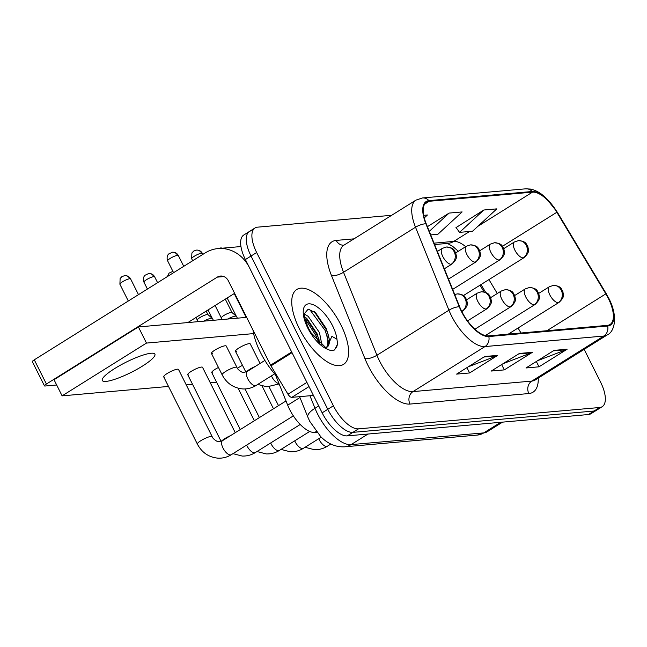 <?xml version="1.0" encoding="UTF-8"?>
<svg xmlns="http://www.w3.org/2000/svg" width="647" height="647" viewBox="0 0 647 647"><rect width="100%" height="100%" fill="white"/><g stroke="black" fill="none" stroke-linecap="round" stroke-linejoin="round"><path stroke-width="0.97" d="M509.335 334.046L509.084 333.634M484.061 291.959L480.001 285.198M316.779 432.269L314.733 432.447A27.586 11.921 -122 0 1 287.697 405.176L275.436 374.718M341.001 325.085A44.142 19.07 58 0 0 296.771 289.5A44.142 19.07 58 0 0 299.359 328.773A44.142 19.07 58 0 0 343.589 364.35A44.142 19.07 58 0 0 341.001 325.085A44.142 19.07 58 0 0 296.771 289.5A44.142 19.07 58 0 0 299.359 328.773A44.142 19.07 58 0 0 343.589 364.35A44.142 19.07 58 0 0 341.001 325.085M608.301 298.324A29.43 12.714 -122 0 1 610.032 324.503A29.43 12.714 -122 0 1 607.347 325.368L488.501 335.89A29.43 12.714 -122 0 1 459.661 306.799L426.26 223.83A29.43 12.714 -122 0 1 426.567 202.147A29.43 12.714 -122 0 1 429.244 201.282L532.489 192.143A29.43 12.714 -122 0 1 556.841 212.273L605.843 293.867A29.43 12.714 -122 0 1 608.301 298.324M608.649 298.299A30.166 13.037 58 0 0 606.134 293.722L557.124 212.127A30.166 13.037 58 0 0 532.166 191.504L428.921 200.635A30.166 13.037 58 0 0 425.863 223.741L459.265 306.718A30.166 13.037 58 0 0 488.825 336.537L607.67 326.015A30.166 13.037 58 0 0 608.649 298.299M251.909 230.68A27.586 11.921 58 0 0 249.402 231.497L243.773 235.015A27.586 11.921 58 0 0 245.391 259.552L322.149 412.826L327.778 409.308A27.586 11.921 58 0 0 352.906 432.358L594.067 411.015A27.586 11.921 58 0 0 596.583 410.206A27.586 11.921 58 0 1 594.067 411.015L352.906 432.358A27.586 11.921 58 0 1 327.778 409.308L251.02 256.034L327.778 409.308L333.399 405.79A27.586 11.921 58 0 0 358.535 428.84L599.696 407.497A27.586 11.921 58 0 0 602.203 406.688A27.586 11.921 58 0 0 600.586 382.142L584.168 349.356M249.402 231.497A27.586 11.921 58 0 0 251.02 256.034A27.586 11.921 58 0 1 249.402 231.497L255.023 227.97A27.586 11.921 58 0 0 256.649 252.516L333.399 405.79M484.708 356.521L456.588 374.112L469.601 372.963L497.721 355.373L484.708 356.521M468.266 366.809L496.694 355.882A7.36 6.478 -95.1 0 0 497.721 355.373M466.932 367.642L469.601 372.963M554.107 350.375L525.987 367.973L539 366.817L567.12 349.226L554.107 350.375M537.665 360.662L566.093 349.744A7.36 6.478 -95.1 0 0 567.12 349.226M536.331 361.495L539 366.817M519.412 353.448L491.283 371.046L504.296 369.89L532.424 352.3L519.412 353.448M502.962 363.735L531.397 352.809A7.36 6.478 -95.1 0 0 532.424 352.3M501.635 364.568L504.296 369.89M391.686 215.289L257.538 227.162A27.586 11.921 58 0 0 255.023 227.97M483.819 210.008L459.548 232.362L472.561 231.214L496.831 208.86L483.819 210.008L456.078 227.566M424.278 217.902L427.432 214.998L423.704 215.33M430.724 234.918L437.857 234.287L462.128 211.933L449.115 213.081L427.4 226.668M449.115 213.081L429.284 231.351M459.548 232.362L455.973 227.429M322.149 412.826A27.586 11.921 58 0 0 347.285 435.876L588.447 414.533A27.586 11.921 58 0 0 590.954 413.724L602.203 406.688M245.35 315.809A5.977 1.157 -26.6 0 1 245.326 315.72A5.977 1.157 -26.6 0 1 245.561 315.21M227.639 319.044A8.274 1.601 -26.6 0 1 236.406 316.294A8.274 1.601 -26.6 0 1 236.495 316.399L237.384 318.187M221.323 317.936A5.977 1.157 -26.6 0 1 221.298 317.847A5.977 1.157 -26.6 0 1 223.846 315.51A5.977 1.157 -26.6 0 1 231.238 312.404A5.977 1.157 -26.6 0 1 231.95 312.509A5.977 1.157 -26.6 0 1 232.014 312.59M203.611 321.171A8.274 1.601 -26.6 0 1 212.378 318.421A8.274 1.601 -26.6 0 1 212.459 318.526L213.356 320.314M197.295 320.063A5.977 1.157 -26.6 0 1 197.27 319.974A5.977 1.157 -26.6 0 1 199.818 317.637A5.977 1.157 -26.6 0 1 207.21 314.531A5.977 1.157 -26.6 0 1 207.922 314.636A5.977 1.157 -26.6 0 1 207.986 314.709M252.977 330.01A45.977 19.871 58 0 0 260.523 352.599A45.977 19.871 58 0 0 277.854 377.33M327.034 347.164A20.793 8.985 58 0 0 328.061 334.224L326.185 328.441L315.599 312.752L308.174 309.145L304.6 313.374C303.71 314.822 305.004 319.764 308.49 328.191L311.07 332.784L327.285 349.194L331.11 350.731L334.556 349.914L337.556 344.107L336.966 339.23L331.903 336.319L327.067 347.148M304.535 314.199L308.166 316.334L319.489 332.623L322.036 345.587M304.68 316.828L306.856 318.494L317.256 334.022L319.747 343.541M328.061 334.224L327.705 345.595L326.46 347.358M308.506 328.264L311.07 332.784M314.402 311.765L326.379 329.913L328.142 334.588M305.586 317.467L317.451 335.502L319.214 340.168M337.556 344.107L336.626 347.124L334.224 350.1M309.492 309.25L325.263 330.617L328.652 342.239M305.012 318.712L316.334 336.197L318.542 342.336M309.007 386.591L291.797 397.355L313.439 395.438M291.676 351.976L249.435 267.623A36.782 32.399 -95.1 0 0 218.063 248.569A36.782 32.399 -95.1 0 0 205.148 252.945L34.291 359.821L46.414 384.019L217.271 277.142A9.195 8.104 84.9 0 1 220.498 276.051A9.195 8.104 84.9 0 1 228.342 280.814L270.583 365.167L291.676 351.976A4.602 1.99 58 0 0 292.056 352.672M46.414 384.019A4.602 0.89 153.4 0 0 44.473 385.887L32.35 361.689A4.602 0.89 -26.6 0 1 34.291 359.821M44.473 385.887A4.602 0.89 153.4 0 0 45.064 386.024L56.669 384.997M187.848 322.57L234.602 293.326M291.797 397.355A4.602 1.99 -122 0 1 287.988 394.209L270.964 365.862A4.602 1.99 -122 0 1 270.583 365.167M236.939 367.407C237.093 369.211 242.528 373.214 243.693 372.413L247.291 371.435A8.274 3.575 58 0 0 247.777 378.802A8.274 3.575 58 0 0 255.072 385.725A8.274 3.575 58 0 0 256.075 385.475C252.071 387.957 247.704 389.114 242.957 388.952C233.599 388.095 226.66 383.388 222.139 374.823A8.274 1.601 -26.6 0 1 225.641 371.459A8.274 1.601 -26.6 0 1 236.106 367.148A8.274 1.601 -26.6 0 1 236.939 367.407L226.24 346.032A8.274 1.601 153.4 0 0 225.164 345.781A8.274 1.601 153.4 0 0 216.462 349.178A8.274 1.601 153.4 0 0 211.44 353.448A8.274 1.601 153.4 0 0 212.507 353.699M260.054 363.452L250.268 343.905A8.274 1.601 153.4 0 0 249.192 343.654A8.274 1.601 153.4 0 0 240.498 347.051A8.274 1.601 153.4 0 0 235.468 351.321A8.274 1.601 153.4 0 0 236.535 351.572M163.707 376.853L197.351 444.052A8.274 1.601 -26.6 0 1 202.382 439.79A8.274 1.601 -26.6 0 1 211.084 436.385A8.274 1.601 -26.6 0 1 211.318 436.369A8.274 1.601 -26.6 0 1 212.159 436.636L178.507 369.437A8.274 1.601 153.4 0 0 177.432 369.186A8.274 1.601 153.4 0 0 168.73 372.583A8.274 1.601 153.4 0 0 163.707 376.853A8.274 1.601 153.4 0 0 164.775 377.104M235.265 432.681L202.535 367.31A8.274 1.601 153.4 0 0 201.46 367.059A8.274 1.601 153.4 0 0 192.757 370.456A8.274 1.601 153.4 0 0 187.735 374.726A8.274 1.601 153.4 0 0 188.803 374.977M106.084 381.39A29.43 5.702 153.4 0 0 137.018 369.3A29.43 5.702 153.4 0 0 154.9 354.144A29.43 5.702 153.4 0 0 151.083 353.246A29.43 5.702 153.4 0 0 120.148 365.329A29.43 5.702 153.4 0 0 102.275 380.493A29.43 5.702 153.4 0 0 106.084 381.39M218.451 367.456A8.274 1.601 153.4 0 0 211.763 372.599A8.274 1.601 153.4 0 0 212.831 372.85M253.616 333.593L146.481 343.08L62.112 395.859L168.503 386.437M186.231 384.868L192.531 384.31M210.259 382.741L216.567 382.183M242.479 365.329A8.274 1.601 153.4 0 0 237.473 368.353M246.644 317.362L138.401 326.945L54.033 379.724L62.112 395.859M146.481 343.08L138.401 326.945M299.949 397.509L287.697 405.176M316.197 431.533L314.733 432.447M538.255 378.074A45.977 19.871 -122 0 1 528.842 393.546L409.996 404.068A9.195 8.104 84.9 0 1 412.988 391.605L531.834 381.083A36.782 15.892 58 0 0 535.182 379.999L535.126 380.04M409.996 404.068A45.977 19.871 -122 0 1 368.111 365.652A45.977 19.871 -122 0 1 364.932 358.616L331.523 275.646A45.977 19.871 -122 0 1 336.189 240.417L354.038 238.84M379.474 360.872A36.782 15.892 58 0 0 412.988 391.605L484.983 346.566A36.782 15.892 -122 0 1 448.937 310.204L415.528 227.226A36.782 15.892 -122 0 1 415.916 200.133L343.913 245.173A36.782 15.892 58 0 0 343.533 272.266L376.934 355.243A36.782 15.892 58 0 0 379.474 360.872M607.67 326.015A9.195 8.104 -95.1 0 1 603.829 336.044A36.782 15.892 -122 0 0 607.177 334.968C614.634 331.871 618.289 316.537 608.908 298.51L606.134 293.722M606.263 293.706L557.261 212.111L545.348 197.327L541.79 194.391C540.722 193.526 535.991 190.153 530.475 189.07L525.736 188.819A9.195 8.104 84.9 0 1 532.166 191.504M428.921 200.635A9.195 8.104 -95.1 0 0 422.491 197.958L415.916 200.133M425.863 223.741A9.195 3.162 158.1 0 0 415.528 227.226L343.533 272.266A9.195 3.162 -21.9 0 1 331.523 275.646M459.265 306.718A9.195 3.162 158.1 0 0 448.937 310.204L376.934 355.243A9.195 3.162 -21.9 0 1 364.932 358.616M488.825 336.537A9.195 8.104 84.9 0 1 484.983 346.566L603.829 336.044L531.834 381.083A9.195 8.104 84.9 0 0 528.842 393.546M358.535 428.84L347.285 435.876M599.696 407.497L588.447 414.533M256.649 252.516L245.391 259.552M343.872 245.197A9.195 8.104 84.9 0 1 336.189 240.417M429.244 201.282L424.618 204.177M605.843 293.867L546.925 330.722M556.841 212.273L502.468 246.281M521.021 333.011L518.037 328.037M497.292 293.503L488.946 279.601M465.678 246.653A29.43 12.714 58 0 0 453.741 241.404L434.04 243.151M532.489 192.143L477.907 226.288M469.617 231.472L453.741 241.404A16.555 14.582 84.9 0 1 447.926 243.377L434.606 244.55M518.627 353.941L531.397 352.809M553.322 350.868L566.093 349.744M483.924 357.015L496.694 355.882M309.945 395.754L314.984 408.273A36.782 15.892 58 0 0 317.531 413.902A36.782 15.892 58 0 0 351.038 444.635L483.762 432.892A36.782 15.892 58 0 0 487.11 431.808L477.308 435.075L344.584 446.818A18.391 16.199 84.9 0 0 351.038 444.635L367.965 434.048M500.689 422.305L483.762 432.892A18.391 16.199 84.9 0 1 477.308 435.075M318.704 405.952L314.984 408.273A18.391 6.324 158.1 0 0 307.875 417.186L299.61 396.668M558.24 302.634A9.195 3.971 58 0 0 559.081 302.359C565.486 296.261 563.084 294.62 562.882 291.522C561.006 288.651 561.499 286.136 553.387 285.4A9.195 8.104 84.9 0 1 561.232 290.163A9.195 8.104 -95.1 0 1 558.24 302.634A9.195 3.971 58 0 1 549.861 294.951A9.195 3.971 58 0 1 549.327 286.767L553.387 285.4M318.728 438.715A8.274 3.575 58 0 0 319.108 439.523A8.274 3.575 58 0 0 326.395 446.446A8.274 3.575 58 0 0 327.406 446.195C323.403 448.678 319.036 449.835 314.288 449.673L305.052 447.271M523.277 257.87A9.195 3.971 58 0 0 524.119 257.603C530.524 251.497 528.13 249.855 527.92 246.766C526.043 243.887 526.537 241.38 518.433 240.644A9.195 8.104 84.9 0 1 526.27 245.407A9.195 8.104 -95.1 0 1 523.277 257.87A9.195 3.971 58 0 1 514.899 250.187A9.195 3.971 58 0 1 514.365 242.01L518.433 240.644M534.212 304.761A9.195 3.971 58 0 0 535.045 304.486C541.458 298.388 539.056 296.747 538.846 293.649C536.978 290.778 537.471 288.263 529.359 287.527A9.195 8.104 84.9 0 1 537.204 292.29A9.195 8.104 -95.1 0 1 534.212 304.761A9.195 3.971 58 0 1 525.833 297.078A9.195 3.971 58 0 1 525.291 288.894L529.359 287.527M294.7 440.842A8.274 3.575 58 0 0 295.081 441.65A8.274 3.575 58 0 0 302.367 448.573A8.274 3.575 58 0 0 303.378 448.322C299.375 450.805 295 451.962 290.26 451.8L281.016 449.398M510.184 306.888A9.195 3.971 58 0 0 511.017 306.613C517.43 300.515 515.028 298.874 514.818 295.776C512.95 292.897 513.435 290.39 505.331 289.654A9.195 8.104 84.9 0 1 513.176 294.417A9.195 8.104 -95.1 0 1 510.184 306.888A9.195 3.971 58 0 1 501.805 299.205A9.195 3.971 58 0 1 501.263 291.021L505.331 289.654M172.781 271.376A5.977 5.265 84.9 0 1 172.903 271.368L169.069 273.123L167.379 276.568M270.672 442.969A8.274 3.575 58 0 0 271.053 443.777A8.274 3.575 58 0 0 278.339 450.7A8.274 3.575 58 0 0 279.342 450.449C275.347 452.932 270.972 454.089 266.224 453.927L256.988 451.525M486.156 309.015A9.195 3.971 58 0 0 486.989 308.74C493.394 302.634 491 301.001 490.79 297.903C488.922 295.024 489.407 292.517 481.303 291.781A9.195 8.104 84.9 0 1 489.14 296.544A9.195 8.104 -95.1 0 1 486.156 309.015A9.195 3.971 58 0 1 477.777 301.332A9.195 3.971 58 0 1 477.235 293.148L481.303 291.781M153.849 276.601A5.977 1.157 -26.6 0 1 154.625 276.779C153.339 274.506 151.382 273.414 148.753 273.503A5.977 5.265 84.9 0 1 153.849 276.601A5.977 1.157 -26.6 0 0 147.573 279.051A5.977 1.157 -26.6 0 0 143.933 282.132L147.411 289.063M246.644 445.096A8.274 3.575 58 0 0 247.025 445.904A8.274 3.575 58 0 0 254.311 452.827A8.274 3.575 58 0 0 255.314 452.577C251.319 455.059 246.944 456.216 242.196 456.054L232.96 453.652M221.654 441.117A8.274 1.601 -26.6 0 1 230.518 435.657M462.12 311.142A9.195 3.971 58 0 0 462.961 310.867C469.366 304.761 466.972 303.12 466.762 300.03C464.894 297.151 465.379 294.644 457.275 293.908A9.195 8.104 84.9 0 1 465.112 298.671A9.195 8.104 -95.1 0 1 462.12 311.142A9.195 3.971 58 0 1 461.61 311.134M129.821 278.72A5.977 1.157 -26.6 0 1 130.597 278.906C129.311 276.633 127.354 275.541 124.725 275.63A5.977 5.265 84.9 0 1 129.821 278.72A5.977 1.157 -26.6 0 0 123.537 281.178A5.977 1.157 -26.6 0 0 119.905 284.259L128.3 301.017M212.159 436.636C212.305 438.44 217.74 442.443 218.912 441.642L222.511 440.664A8.274 3.575 58 0 0 222.997 448.031A8.274 3.575 58 0 0 230.283 454.954A8.274 3.575 58 0 0 231.286 454.704C227.291 457.186 222.916 458.343 218.168 458.181C208.811 457.324 201.872 452.617 197.351 444.052M222.649 248.165L220.514 247.971A5.977 5.265 84.9 0 1 222.398 248.189M499.249 259.997A9.195 3.971 58 0 0 500.091 259.73C506.496 253.624 504.094 251.982 503.892 248.893C502.015 246.014 502.509 243.507 494.397 242.771A9.195 8.104 84.9 0 1 502.242 247.534A9.195 8.104 -95.1 0 1 499.249 259.997A9.195 3.971 58 0 1 490.871 252.314A9.195 3.971 58 0 1 490.337 244.137L494.397 242.771M201.589 253.187A5.977 1.157 -26.6 0 1 202.357 253.373C201.071 251.101 199.114 250.009 196.486 250.098A5.977 5.265 84.9 0 1 201.589 253.187A5.977 1.157 -26.6 0 0 195.305 255.646A5.977 1.157 -26.6 0 0 191.674 258.727L192.685 260.741M475.221 262.124A9.195 3.971 58 0 0 476.055 261.857C482.468 255.751 480.066 254.109 479.856 251.02C477.987 248.141 478.481 245.634 470.369 244.898A9.195 8.104 84.9 0 1 478.214 249.661A9.195 8.104 -95.1 0 1 475.221 262.124A9.195 3.971 58 0 1 466.843 254.441A9.195 3.971 58 0 1 466.301 246.264L470.369 244.898M271.433 375.867A8.274 3.575 58 0 0 271.813 376.675A8.274 3.575 58 0 0 279.003 383.59M246.442 371.896A8.274 1.601 -26.6 0 1 249.669 369.332A8.274 1.601 -26.6 0 1 255.306 366.428M177.553 255.314A5.977 1.157 -26.6 0 1 178.329 255.5C177.043 253.228 175.086 252.136 172.458 252.225A5.977 5.265 84.9 0 1 177.553 255.314A5.977 1.157 -26.6 0 0 171.269 257.773A5.977 1.157 -26.6 0 0 167.638 260.854L173.574 272.694M451.194 264.251A9.195 3.971 58 0 0 452.027 263.984C458.44 257.878 456.038 256.236 455.828 253.147C453.959 250.268 454.445 247.761 446.341 247.025A9.195 8.104 84.9 0 1 454.186 251.788A9.195 8.104 -95.1 0 1 451.194 264.251A9.195 3.971 58 0 1 442.815 256.568A9.195 3.971 58 0 1 442.273 248.391L446.341 247.025M336.966 339.23A26.309 11.363 58 0 0 332.59 325.829A26.309 11.363 58 0 0 308.627 303.847A26.309 11.363 58 0 0 307.77 328.029A26.309 11.363 58 0 0 327.285 349.194M217.271 277.142L223.87 276.56M292.032 352.688L270.964 365.862M287.988 394.209L306.904 382.385M525.736 188.819L422.491 197.958M607.177 334.968L535.182 379.999M458.319 251.254L452.609 246.305L447.384 243.418M510.62 333.933L510.071 333.019M485.727 292.484L480.98 284.583M344.584 446.818C333.003 447.376 325.231 441.141 320.702 436.612L309.759 421.367L307.875 417.186M487.11 431.808L502.573 422.135M330.843 444.036L327.406 446.195M508.275 334.143L559.081 302.359M278.501 405.645L269.071 386.825M227.154 297.984L236.268 316.173M538.749 293.382L549.327 286.767M463.414 295.574L524.119 257.603M503.787 248.626L514.365 242.01M321.244 437.137L303.378 448.322M485.339 335.583L535.045 304.486M259.39 417.598L245.043 388.944M208.051 309.937L212.24 318.3M514.721 295.509L525.291 288.894M273.487 408.775L262.116 386.073M309.711 431.452L279.342 450.449M474.906 329.202L511.017 306.613M240.28 429.551L211.763 372.599M188.94 321.882L189.223 322.449M490.693 297.636L501.263 291.021M254.376 420.728L238.088 388.2M300.232 424.481L255.314 452.577M467.555 320.896L486.989 308.74M221.088 441.335L187.735 374.726M466.665 299.763L477.235 293.148M154.625 276.779L157.593 282.69M143.933 282.132C142.275 277.62 145.114 274.951 145.033 275.25L148.753 273.503M293.35 415.875L231.286 454.704M461.829 311.571L462.961 310.867M285.998 400.954L222.511 440.664M454.712 294.514L457.275 293.908M130.597 278.906L138.482 294.644M119.905 284.259L120.124 278.509L121.968 276.584L124.725 275.63M234.214 293.568L245.334 315.768M452.657 289.395L500.091 259.73M245.326 315.72L245.431 317.475M218.451 248.537L220.514 247.971M479.759 250.753L490.337 244.137M257.749 384.423L266.985 386.825L279.14 383.922M231.95 312.509L236.406 316.294M215.103 305.521L221.298 317.895M448.508 279.092L476.055 261.857M245.876 372.106L235.468 351.321M221.298 317.847L221.403 319.594M202.357 253.373L202.859 254.376M225.285 299.149L231.99 312.541M191.674 258.727L191.892 252.977L193.728 251.052L196.486 250.098M455.731 252.88L466.301 246.264M274.668 373.845L256.075 385.475M207.922 314.636L212.378 318.421M195.992 317.475L197.27 320.022M444.36 268.78L452.027 263.984M264.882 360.436L247.291 371.435M222.139 374.823L211.44 353.448M197.27 319.974L197.375 321.721M178.329 255.5L183.756 266.329M206.175 311.102L207.962 314.668M167.638 260.854C165.98 256.341 168.818 253.673 168.738 253.972L172.458 252.225M437.38 251.448L442.273 248.391M218.063 248.569L240.951 246.547"/></g></svg>
